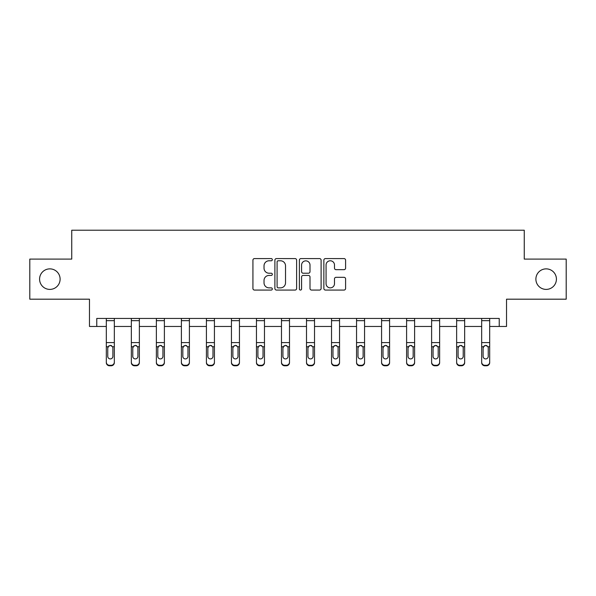 <?xml version="1.0" encoding="UTF-8"?>
<svg xmlns="http://www.w3.org/2000/svg" width="596" height="596" viewBox="0 0 596 596"><rect width="100%" height="100%" fill="white"/><g stroke="black" fill="none" stroke-linecap="round" stroke-linejoin="round"><path stroke-width="0.89" d="M535.886 279.137A10.266 10.266 0 0 0 546.152 289.403A10.266 10.266 0 0 0 556.418 279.137A10.266 10.266 0 0 0 546.152 268.87A10.266 10.266 0 0 0 535.886 279.137M39.582 279.137A10.266 10.266 0 0 0 49.848 289.403A10.266 10.266 0 0 0 60.114 279.137A10.266 10.266 0 0 0 49.848 268.87A10.266 10.266 0 0 0 39.582 279.137M272.335 259.685A1.103 1.103 0 0 0 271.232 258.582L254.507 258.582A1.572 1.572 0 0 0 252.928 260.154L252.928 288.494A1.572 1.572 0 0 0 254.507 290.066L271.232 290.066A1.103 1.103 0 0 0 272.335 288.963A1.103 1.103 0 0 0 271.232 287.868L269.072 287.868A5.036 5.036 0 0 1 264.028 282.824L264.028 280.463A5.036 5.036 0 0 1 269.072 275.426L271.232 275.426A1.103 1.103 0 0 0 272.335 274.324A1.103 1.103 0 0 0 271.232 273.221L269.072 273.221A5.036 5.036 0 0 1 264.028 268.185L264.028 265.823A5.036 5.036 0 0 1 269.072 260.78L271.232 260.78A1.103 1.103 0 0 0 272.335 259.685M96.768 326.459L96.768 318.435L499.232 318.435L499.232 326.459L506.525 326.459L506.525 299.185L566.2 299.185L566.2 259.089L524.257 259.089L524.257 230.212L71.743 230.212L71.743 259.089L29.8 259.089L29.8 299.185L89.474 299.185L89.474 326.459L106.311 326.459M344.011 269.683A1.572 1.572 0 0 0 345.591 268.103L345.591 260.154A1.572 1.572 0 0 0 344.011 258.582L325.438 258.582A1.572 1.572 0 0 0 323.859 260.154L323.859 288.494A1.572 1.572 0 0 0 325.438 290.066L344.011 290.066A1.572 1.572 0 0 0 345.591 288.494L345.591 278.891A1.572 1.572 0 0 0 344.011 277.319L336.062 277.319A1.572 1.572 0 0 0 334.49 278.891L334.49 283.651A4.209 4.209 0 0 1 330.281 287.868A4.209 4.209 0 0 1 326.064 283.651L326.064 264.996A4.209 4.209 0 0 1 330.281 260.78A4.209 4.209 0 0 1 334.49 264.996L334.49 268.103A1.572 1.572 0 0 0 336.062 269.683L344.011 269.683M296.622 260.154A1.572 1.572 0 0 0 295.05 258.582L276.47 258.582A1.572 1.572 0 0 0 274.898 260.154L274.898 288.494A1.572 1.572 0 0 0 276.47 290.066L295.05 290.066A1.572 1.572 0 0 0 296.622 288.494L296.622 260.154M300.95 258.582L319.53 258.582A1.572 1.572 0 0 1 321.102 260.154L321.102 288.494A1.572 1.572 0 0 1 319.53 290.066L311.581 290.066A1.572 1.572 0 0 1 310.002 288.494L310.002 276.998A1.572 1.572 0 0 0 308.43 275.426L303.155 275.426A1.572 1.572 0 0 0 301.583 276.998L301.583 288.963A1.103 1.103 0 0 1 300.481 290.066A1.103 1.103 0 0 1 299.378 288.963L299.378 260.154A1.572 1.572 0 0 1 300.95 258.582M114.335 326.459L131.336 326.459M139.36 326.459L156.361 326.459M164.384 326.459L181.385 326.459M189.401 326.459L206.41 326.459M214.426 326.459L231.434 326.459M239.45 326.459L256.451 326.459M264.475 326.459L281.476 326.459M289.5 326.459L306.5 326.459M314.524 326.459L331.525 326.459M339.549 326.459L356.55 326.459M364.566 326.459L381.574 326.459M389.59 326.459L406.599 326.459M414.615 326.459L431.616 326.459M439.639 326.459L456.64 326.459M464.664 326.459L481.665 326.459M489.688 326.459L499.232 326.459M278.198 260.78A1.103 1.103 0 0 0 277.095 261.882L277.095 286.765A1.103 1.103 0 0 0 278.198 287.868L280.485 287.868A5.036 5.036 0 0 0 285.521 282.824L285.521 265.823A5.036 5.036 0 0 0 280.485 260.78L278.198 260.78M310.002 265.071A4.209 4.209 0 0 0 305.793 260.862A4.209 4.209 0 0 0 301.583 265.071L301.583 271.649A1.572 1.572 0 0 0 303.155 273.221L308.43 273.221A1.572 1.572 0 0 0 310.002 271.649L310.002 265.071M106.311 347.245L106.311 362.1A3.211 3.181 0 0 0 109.522 365.288L111.124 365.288A3.211 3.181 0 0 0 114.335 362.1L114.335 362.606A3.211 3.181 180 0 1 111.124 365.788L111.124 365.288M112.89 356.877L112.89 356.371A2.563 2.548 180 0 1 110.327 358.919A2.563 2.548 180 0 1 107.757 356.371L107.757 347.922L107.757 356.371A2.563 2.548 180 0 0 110.327 358.919M111.661 345.717L110.327 345.345L112.607 346.745L112.89 347.729M108.986 345.725L107.757 347.922L108.04 346.745L110.327 345.345M106.311 362.1L106.311 318.465L114.335 318.465L114.335 362.606M109.522 365.288L109.522 365.788L111.124 365.788M109.522 365.788A3.211 3.181 180 0 1 106.311 362.606M112.89 347.922L112.89 356.371M131.336 347.245L131.336 362.1A3.211 3.181 0 0 0 134.547 365.288L136.149 365.288A3.211 3.181 0 0 0 139.36 362.1L139.36 362.606A3.211 3.181 180 0 1 136.149 365.788L136.149 365.288M137.914 356.877L137.914 356.371A2.563 2.548 180 0 1 135.344 358.919A2.563 2.548 180 0 1 132.781 356.371L132.781 347.922L132.781 356.371A2.563 2.548 180 0 0 135.344 358.919M136.685 345.717L135.344 345.345L137.631 346.745L137.914 347.729M134.011 345.725L132.781 347.922L133.064 346.745L135.344 345.345M156.361 347.245L156.361 362.1A3.211 3.181 0 0 0 159.572 365.288L161.173 365.288A3.211 3.181 0 0 0 164.384 362.1L164.384 362.606A3.211 3.181 180 0 1 161.173 365.788L161.173 365.288M162.939 356.877L162.939 356.371A2.563 2.548 180 0 1 160.369 358.919A2.563 2.548 180 0 1 157.806 356.371L157.806 347.922L157.806 356.371A2.563 2.548 180 0 0 160.369 358.919M161.71 345.717L160.369 345.345L162.656 346.745L162.939 347.729M159.035 345.725L157.806 347.922L158.089 346.745L160.369 345.345M131.336 362.1L131.336 318.465L139.36 318.465L139.36 362.606M134.547 365.288L134.547 365.788L136.149 365.788M134.547 365.788A3.211 3.181 180 0 1 131.336 362.606M137.914 347.922L137.914 356.371M156.361 362.1L156.361 318.465L164.384 318.465L164.384 362.606M159.572 365.288L159.572 365.788L161.173 365.788M159.572 365.788A3.211 3.181 180 0 1 156.361 362.606M162.939 347.922L162.939 356.371M181.385 347.245L181.385 362.1A3.211 3.181 0 0 0 184.596 365.288L186.198 365.288A3.211 3.181 0 0 0 189.401 362.1L189.401 362.606A3.211 3.181 180 0 1 186.198 365.788L186.198 365.288M187.964 356.877L187.964 356.371A2.563 2.548 180 0 1 185.393 358.919A2.563 2.548 180 0 1 182.83 356.371L182.83 347.922L182.83 356.371A2.563 2.548 180 0 0 185.393 358.919M186.727 345.717L185.393 345.345L187.68 346.745L187.964 347.729M184.052 345.725L182.83 347.922L183.114 346.745L185.393 345.345M181.385 362.1L181.385 318.465L189.401 318.465L189.401 362.606M184.596 365.288L184.596 365.788L186.198 365.788M184.596 365.788A3.211 3.181 180 0 1 181.385 362.606M187.964 347.922L187.964 356.371M206.41 347.245L206.41 362.1A3.211 3.181 0 0 0 209.613 365.288L211.222 365.288A3.211 3.181 0 0 0 214.426 362.1L214.426 362.606A3.211 3.181 180 0 1 211.222 365.788L211.222 365.288M212.988 356.877L212.988 356.371A2.563 2.548 180 0 1 210.418 358.919A2.563 2.548 180 0 1 207.855 356.371L207.855 347.922L207.855 356.371A2.563 2.548 180 0 0 210.418 358.919M211.751 345.717L210.418 345.345L212.697 346.745L212.988 347.729M209.077 345.725L207.855 347.922L208.138 346.745L210.418 345.345M206.41 362.1L206.41 318.465L214.426 318.465L214.426 362.606M209.613 365.288L209.613 365.788L211.222 365.788M209.613 365.788A3.211 3.181 180 0 1 206.41 362.606M212.988 347.922L212.988 356.371M231.434 347.245L231.434 362.1A3.211 3.181 0 0 0 234.638 365.288L236.247 365.288A3.211 3.181 0 0 0 239.45 362.1L239.45 362.606A3.211 3.181 180 0 1 236.247 365.788L236.247 365.288M238.005 356.877L238.005 356.371A2.563 2.548 180 0 1 235.442 358.919A2.563 2.548 180 0 1 232.872 356.371L232.872 347.922L232.872 356.371A2.563 2.548 180 0 0 235.442 358.919M236.776 345.717L235.442 345.345L237.722 346.745L238.005 347.729M234.101 345.725L232.872 347.922L233.163 346.745L235.442 345.345M231.434 362.1L231.434 318.465L239.45 318.465L239.45 362.606M234.638 365.288L234.638 365.788L236.247 365.788M234.638 365.788A3.211 3.181 180 0 1 231.434 362.606M238.005 347.922L238.005 356.371M256.451 347.245L256.451 362.1A3.211 3.181 0 0 0 259.662 365.288L261.264 365.288A3.211 3.181 0 0 0 264.475 362.1L264.475 362.606A3.211 3.181 180 0 1 261.264 365.788L261.264 365.288M263.03 356.877L263.03 356.371A2.563 2.548 180 0 1 260.467 358.919A2.563 2.548 180 0 1 257.897 356.371L257.897 347.922L257.897 356.371A2.563 2.548 180 0 0 260.467 358.919M261.8 345.717L260.467 345.345L262.747 346.745L263.03 347.729M259.126 345.725L257.897 347.922L258.18 346.745L260.467 345.345M256.451 362.1L256.451 318.465L264.475 318.465L264.475 362.606M259.662 365.288L259.662 365.788L261.264 365.788M259.662 365.788A3.211 3.181 180 0 1 256.451 362.606M263.03 347.922L263.03 356.371M281.476 347.245L281.476 362.1A3.211 3.181 0 0 0 284.687 365.288L286.289 365.288A3.211 3.181 0 0 0 289.5 362.1L289.5 362.606A3.211 3.181 180 0 1 286.289 365.788L286.289 365.288M288.054 356.877L288.054 356.371A2.563 2.548 180 0 1 285.491 358.919A2.563 2.548 180 0 1 282.921 356.371L282.921 347.922L282.921 356.371A2.563 2.548 180 0 0 285.491 358.919M286.825 345.717L285.491 345.345L287.771 346.745L288.054 347.729M284.15 345.725L282.921 347.922L283.204 346.745L285.491 345.345M281.476 362.1L281.476 318.465L289.5 318.465L289.5 362.606M284.687 365.288L284.687 365.788L286.289 365.788M284.687 365.788A3.211 3.181 180 0 1 281.476 362.606M288.054 347.922L288.054 356.371M306.5 347.245L306.5 362.1A3.211 3.181 0 0 0 309.711 365.288L311.313 365.288A3.211 3.181 0 0 0 314.524 362.1L314.524 362.606A3.211 3.181 180 0 1 311.313 365.788L311.313 365.288M313.079 356.877L313.079 356.371A2.563 2.548 180 0 1 310.509 358.919A2.563 2.548 180 0 1 307.946 356.371L307.946 347.922L307.946 356.371A2.563 2.548 180 0 0 310.509 358.919M311.85 345.717L310.509 345.345L312.796 346.745L313.079 347.729M309.175 345.725L307.946 347.922L308.229 346.745L310.509 345.345M306.5 362.1L306.5 318.465L314.524 318.465L314.524 362.606M309.711 365.288L309.711 365.788L311.313 365.788M309.711 365.788A3.211 3.181 180 0 1 306.5 362.606M313.079 347.922L313.079 356.371M331.525 347.245L331.525 362.1A3.211 3.181 0 0 0 334.736 365.288L336.338 365.288A3.211 3.181 0 0 0 339.549 362.1L339.549 362.606A3.211 3.181 180 0 1 336.338 365.788L336.338 365.288M338.103 356.877L338.103 356.371A2.563 2.548 180 0 1 335.533 358.919A2.563 2.548 180 0 1 332.97 356.371L332.97 347.922L332.97 356.371A2.563 2.548 180 0 0 335.533 358.919M336.874 345.717L335.533 345.345L337.82 346.745L338.103 347.729M334.2 345.725L332.97 347.922L333.253 346.745L335.533 345.345M356.55 347.245L356.55 362.1A3.211 3.181 0 0 0 359.753 365.288L361.362 365.288A3.211 3.181 0 0 0 364.566 362.1L364.566 362.606A3.211 3.181 180 0 1 361.362 365.788L361.362 365.288M363.128 356.877L363.128 356.371A2.563 2.548 180 0 1 360.558 358.919A2.563 2.548 180 0 1 357.995 356.371L357.995 347.922L357.995 356.371A2.563 2.548 180 0 0 360.558 358.919M361.891 345.717L360.558 345.345L362.837 346.745L363.128 347.729M359.217 345.725L357.995 347.922L358.278 346.745L360.558 345.345M381.574 347.245L381.574 362.1A3.211 3.181 0 0 0 384.778 365.288L386.387 365.288A3.211 3.181 0 0 0 389.59 362.1L389.59 362.606A3.211 3.181 180 0 1 386.387 365.788L386.387 365.288M388.145 356.877L388.145 356.371A2.563 2.548 180 0 1 385.582 358.919A2.563 2.548 180 0 1 383.012 356.371L383.012 347.922L383.012 356.371A2.563 2.548 180 0 0 385.582 358.919M386.916 345.717L385.582 345.345L387.862 346.745L388.145 347.729M384.241 345.725L383.012 347.922L383.303 346.745L385.582 345.345M406.599 347.245L406.599 362.1A3.211 3.181 0 0 0 409.802 365.288L411.404 365.288A3.211 3.181 0 0 0 414.615 362.1L414.615 362.606A3.211 3.181 180 0 1 411.404 365.788L411.404 365.288M413.17 356.877L413.17 356.371A2.563 2.548 180 0 1 410.607 358.919A2.563 2.548 180 0 1 408.037 356.371L408.037 347.922L408.037 356.371A2.563 2.548 180 0 0 410.607 358.919M411.94 345.717L410.607 345.345L412.886 346.745L413.17 347.729M409.266 345.725L408.037 347.922L408.32 346.745L410.607 345.345M431.616 347.245L431.616 362.1A3.211 3.181 0 0 0 434.827 365.288L436.428 365.288A3.211 3.181 0 0 0 439.639 362.1L439.639 362.606A3.211 3.181 180 0 1 436.428 365.788L436.428 365.288M438.194 356.877L438.194 356.371A2.563 2.548 180 0 1 435.631 358.919A2.563 2.548 180 0 1 433.061 356.371L433.061 347.922L433.061 356.371A2.563 2.548 180 0 0 435.631 358.919M436.965 345.717L435.631 345.345L437.911 346.745L438.194 347.729M434.29 345.725L433.061 347.922L433.344 346.745L435.631 345.345M456.64 347.245L456.64 362.1A3.211 3.181 0 0 0 459.851 365.288L461.453 365.288A3.211 3.181 0 0 0 464.664 362.1L464.664 362.606A3.211 3.181 180 0 1 461.453 365.788L461.453 365.288M463.219 356.877L463.219 356.371A2.563 2.548 180 0 1 460.656 358.919A2.563 2.548 180 0 1 458.086 356.371L458.086 347.922L458.086 356.371A2.563 2.548 180 0 0 460.656 358.919M461.989 345.717L460.656 345.345L462.936 346.745L463.219 347.729M459.315 345.725L458.086 347.922L458.369 346.745L460.656 345.345M331.525 362.1L331.525 318.465L339.549 318.465L339.549 362.606M334.736 365.288L334.736 365.788L336.338 365.788M334.736 365.788A3.211 3.181 180 0 1 331.525 362.606M338.103 347.922L338.103 356.371M356.55 362.1L356.55 318.465L364.566 318.465L364.566 362.606M359.753 365.288L359.753 365.788L361.362 365.788M359.753 365.788A3.211 3.181 180 0 1 356.55 362.606M363.128 347.922L363.128 356.371M381.574 362.1L381.574 318.465L389.59 318.465L389.59 362.606M384.778 365.288L384.778 365.788L386.387 365.788M384.778 365.788A3.211 3.181 180 0 1 381.574 362.606M388.145 347.922L388.145 356.371M406.599 362.1L406.599 318.465L414.615 318.465L414.615 362.606M409.802 365.288L409.802 365.788L411.404 365.788M409.802 365.788A3.211 3.181 180 0 1 406.599 362.606M413.17 347.922L413.17 356.371M431.616 362.1L431.616 318.465L439.639 318.465L439.639 362.606M434.827 365.288L434.827 365.788L436.428 365.788M434.827 365.788A3.211 3.181 180 0 1 431.616 362.606M438.194 347.922L438.194 356.371M456.64 362.1L456.64 318.465L464.664 318.465L464.664 362.606M459.851 365.288L459.851 365.788L461.453 365.788M459.851 365.788A3.211 3.181 180 0 1 456.64 362.606M463.219 347.922L463.219 356.371M481.665 347.245L481.665 362.1A3.211 3.181 0 0 0 484.876 365.288L486.478 365.288A3.211 3.181 0 0 0 489.688 362.1L489.688 362.606A3.211 3.181 180 0 1 486.478 365.788L486.478 365.288M488.243 356.877L488.243 356.371A2.563 2.548 180 0 1 485.673 358.919A2.563 2.548 180 0 1 483.11 356.371L483.11 347.922L483.11 356.371A2.563 2.548 180 0 0 485.673 358.919M487.014 345.717L485.673 345.345L487.96 346.745L488.243 347.729M484.339 345.725L483.11 347.922L483.393 346.745L485.673 345.345M481.665 362.1L481.665 318.465L489.688 318.465L489.688 362.606M484.876 365.288L484.876 365.788L486.478 365.788M484.876 365.788A3.211 3.181 180 0 1 481.665 362.606M488.243 347.922L488.243 356.371M112.607 346.745L114.335 346.745M106.311 346.745L108.04 346.745M106.311 342.596L114.335 342.596M106.311 320.67L114.335 320.67M137.631 346.745L139.36 346.745M131.336 346.745L133.064 346.745M131.336 342.596L139.36 342.596M131.336 320.67L139.36 320.67M162.656 346.745L164.384 346.745M156.361 346.745L158.089 346.745M156.361 342.596L164.384 342.596M156.361 320.67L164.384 320.67M187.68 346.745L189.401 346.745M181.385 346.745L183.114 346.745M181.385 342.596L189.401 342.596M181.385 320.67L189.401 320.67M212.697 346.745L214.426 346.745M206.41 346.745L208.138 346.745M206.41 342.596L214.426 342.596M206.41 320.67L214.426 320.67M237.722 346.745L239.45 346.745M231.434 346.745L233.163 346.745M231.434 342.596L239.45 342.596M231.434 320.67L239.45 320.67M262.747 346.745L264.475 346.745M256.451 346.745L258.18 346.745M256.451 342.596L264.475 342.596M256.451 320.67L264.475 320.67M287.771 346.745L289.5 346.745M281.476 346.745L283.204 346.745M281.476 342.596L289.5 342.596M281.476 320.67L289.5 320.67M312.796 346.745L314.524 346.745M306.5 346.745L308.229 346.745M306.5 342.596L314.524 342.596M306.5 320.67L314.524 320.67M337.82 346.745L339.549 346.745M331.525 346.745L333.253 346.745M331.525 342.596L339.549 342.596M331.525 320.67L339.549 320.67M362.837 346.745L364.566 346.745M356.55 346.745L358.278 346.745M356.55 342.596L364.566 342.596M356.55 320.67L364.566 320.67M387.862 346.745L389.59 346.745M381.574 346.745L383.303 346.745M381.574 342.596L389.59 342.596M381.574 320.67L389.59 320.67M412.886 346.745L414.615 346.745M406.599 346.745L408.32 346.745M406.599 342.596L414.615 342.596M406.599 320.67L414.615 320.67M437.911 346.745L439.639 346.745M431.616 346.745L433.344 346.745M431.616 342.596L439.639 342.596M431.616 320.67L439.639 320.67M462.936 346.745L464.664 346.745M456.64 346.745L458.369 346.745M456.64 342.596L464.664 342.596M456.64 320.67L464.664 320.67M487.96 346.745L489.688 346.745M481.665 346.745L483.393 346.745M481.665 342.596L489.688 342.596M481.665 320.67L489.688 320.67"/></g></svg>
